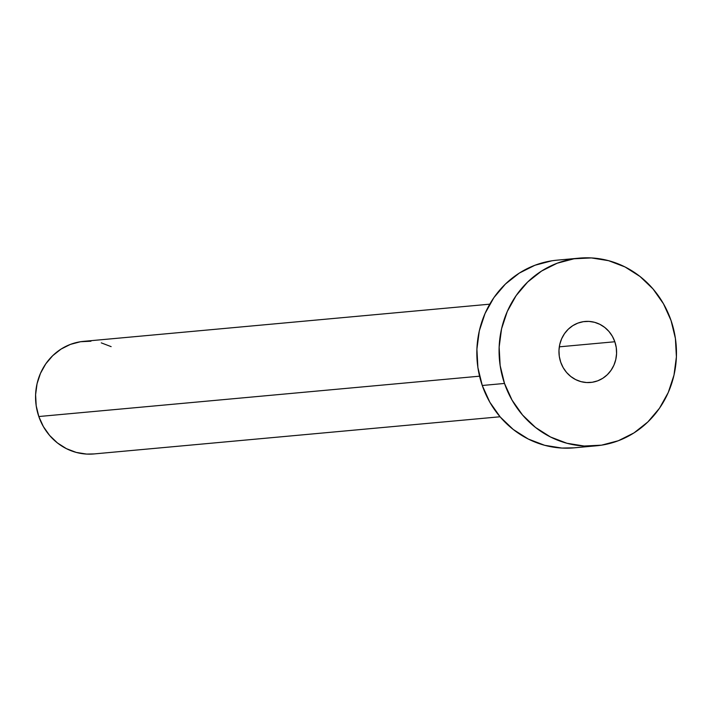 <?xml version="1.0" encoding="UTF-8"?>
<svg xmlns="http://www.w3.org/2000/svg" width="712" height="712" viewBox="0 0 712 712"><rect width="100%" height="100%" fill="white"/><g stroke="black" fill="none" stroke-linecap="round" stroke-linejoin="round"><path stroke-width="1.07" d="M614.839 341.751A30.625 28.809 -95.2 0 1 590.568 382.469A30.625 28.809 -95.2 0 1 560.718 362.203L563.174 367.632L566.574 372.465L570.793 376.506L575.661 379.603L581.001 381.641L586.599 382.54L592.242 382.264L597.706 380.822L602.797 378.277L607.309 374.717L611.065 370.276L613.931 365.14L615.791 359.498L616.574 353.561L616.254 347.572L614.839 341.751L612.382 336.313L608.974 331.489L604.755 327.44L599.887 324.343L594.547 322.305L588.957 321.406L583.315 321.682L577.841 323.123L572.751 325.678L568.238 329.238L564.482 333.67L561.617 338.805L559.757 344.448L558.973 350.384L559.294 356.374L560.718 362.203A30.625 28.809 -95.2 0 1 584.988 321.477A30.625 28.809 -95.2 0 1 614.839 341.751L559.303 346.833L614.839 341.751M489.749 304.175L83.624 341.351A56.533 53.186 84.8 0 0 38.813 416.529L479.559 376.185L38.813 416.529A56.533 53.186 84.8 0 0 93.931 453.945L500.055 416.769M504.505 383.448A94.224 88.653 -95.2 0 1 579.185 258.144A94.224 88.653 -95.2 0 1 671.042 320.507A94.224 88.653 -95.2 0 1 596.362 445.801A94.224 88.653 -95.2 0 1 504.505 383.448L482.264 385.486L504.505 383.448L500.144 365.523L499.148 347.082L501.559 328.828L507.282 311.464L516.102 295.658L527.672 282.014L541.556 271.058L557.211 263.209L574.041 258.776L591.405 257.922L608.627 260.69L625.038 266.955L640.026 276.496L653.011 288.93L663.477 303.793L671.042 320.507L675.403 338.423L676.4 356.872L673.988 375.126L668.265 392.49L659.446 408.296L647.876 421.94L634 432.896L618.336 440.737L601.507 445.169L584.152 446.024L566.93 443.264L550.51 436.99L535.522 427.458L522.546 415.016L512.07 400.153L504.505 383.448M579.185 258.144L556.935 260.183A94.224 88.653 84.8 0 0 482.264 385.486A94.224 88.653 84.8 0 0 574.112 447.839L596.362 445.801M574.459 447.812L561.902 448.062L544.68 445.303L528.26 439.028L513.272 429.487L500.296 417.054L489.82 402.191L482.264 385.486L477.894 367.561L476.907 349.12L479.309 330.866L485.041 313.502L493.852 297.687L505.422 284.052L519.306 273.097L534.961 265.247L551.791 260.815M94.135 453.927L86.597 454.078L76.264 452.414L66.412 448.658L57.423 442.935L49.635 435.468L43.352 426.55L38.813 416.529L36.196 405.778L35.6 394.706L37.051 383.759L40.477 373.337L45.773 363.85L52.715 355.671L61.045 349.094L70.435 344.385L80.536 341.724L90.949 341.217M101.282 342.873L111.134 346.637"/></g></svg>
